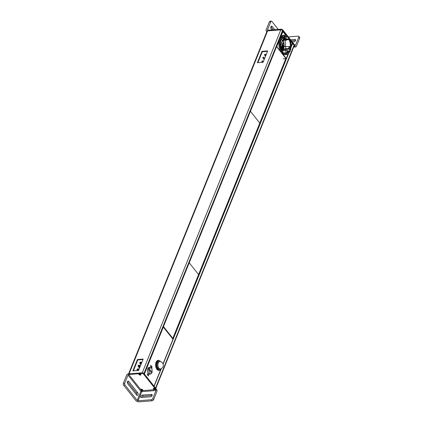 <?xml version="1.0" encoding="UTF-8"?>
<svg xmlns="http://www.w3.org/2000/svg" width="423" height="423" viewBox="0 0 423 423"><rect width="100%" height="100%" fill="white"/><g stroke="black" fill="none" stroke-linecap="round" stroke-linejoin="round"><path stroke-width="0.63" d="M267.495 51.347L262.297 51.759L257.882 62.673M262.297 51.759L261.974 51.352L267.674 50.903L263.085 62.266L257.385 62.715L261.974 51.352M142.99 359.508L137.792 359.915L133.382 370.834M137.792 359.915L137.47 359.508L143.17 359.064L138.58 370.426L132.88 370.871L137.47 359.508M292.367 43.389L294.08 45.176A1.317 0.698 22 0 1 294.228 45.753L155.78 388.43M128.597 373.874L267.035 31.223A1.317 0.698 22 0 1 267.611 30.905L280.793 29.874A1.317 0.698 22 0 1 282.506 30.599L282.823 31.091M155.675 388.684A1.317 0.698 -158 0 0 155.527 388.108L154.02 386.305M144.306 374.001L143.952 373.53A1.317 0.698 -158 0 0 142.239 372.806L129.057 373.837A1.317 0.698 -158 0 0 128.481 374.154M281.887 41.914L282.215 41.845L280.555 45.943M281.369 39.334L282.363 40.587L280.502 45.446M281.369 39.244A8.571 4.965 85.5 0 1 284.658 36.373A8.571 4.965 85.5 0 1 287.037 37.124L287.169 36.997A8.703 5.039 85.5 0 0 281.242 39.54A8.703 5.039 85.5 0 0 281.797 50.268L281.713 50.998L283.458 53.198L283.822 52.822A8.703 5.039 85.5 0 0 289.75 50.258A8.703 5.039 85.5 0 0 289.184 39.529L289.253 38.784L287.545 36.637L287.037 37.124L282.453 37.605M282.215 41.845L282.754 40.069M282.929 39.952L283.928 39.873M287.021 39.63L289.009 39.471L289.253 38.784M284.166 37.779L283.918 37.467M286.075 35.358L282.77 31.344L285.98 35.326M282.712 31.424L285.953 35.315M290.411 40.909L292.319 43.225L291.135 46.308M288.972 37.901A9.782 5.668 85.5 0 0 284.695 35.157L283.907 35.199A9.798 5.679 -94.5 0 0 280.565 37.467L279.635 38.953L279.27 40.677A9.798 5.679 -94.5 0 0 280.56 51.241L281.316 52.69L282.559 53.758A9.798 5.679 85.5 0 0 285.44 54.736L286.223 54.662A9.782 5.668 85.5 0 0 290.025 51.283M283.246 58.945L286.271 58.501L282.559 53.758M288.142 53.864L286.271 58.501L288.052 53.933M283.156 58.897L286.001 58.591L276.573 46.62M276.631 46.784L279.27 40.677M281.665 50.903L283.458 53.198M283.431 53.092L283.659 52.743L283.172 52.769M283.14 52.727L283.796 52.722L283.151 52.738M288.312 51.167L287.883 50.628L288.306 51.231A8.555 4.954 -94.5 0 1 287.058 52.748L284.245 53.018M284.177 46.287A8.439 4.891 -94.5 0 1 284.166 46.652L289.565 46.546A8.555 4.954 -94.5 0 1 289.158 49.126L283.696 49.687A8.439 4.891 -94.5 0 1 283.299 50.792M284.267 39.995L282.802 40.111A8.439 4.891 -94.5 0 1 284.177 46.155M286.931 39.788L289.02 39.619A8.571 4.965 85.5 0 1 290.088 48.518A8.571 4.965 85.5 0 1 285.996 53.462L283.743 52.706M287.058 52.748L287.714 50.628L282.453 50.887L287.725 50.607M282.358 51.135L282.194 51.537M289.565 46.546L288.592 48.708L283.262 49.137L283.696 49.687M283.262 49.137L284.166 46.652M280.708 46.927A1.38 0.798 -94.5 0 1 282.009 47.434A1.38 0.798 -94.5 0 1 281.411 49.332M283.521 46.017L284.214 46.197L283.463 45.393L284.034 46.128L283.32 45.747L283.51 46.435M283.421 45.499L283.801 45.98M283.262 45.89L283.775 46.768L283.119 46.244L283.759 47.053L283.463 45.896L284.145 46.356M283.167 46.377L282.802 47.022L283.209 46.588L283.241 47.323L283.51 46.964L283.685 47.191L283.553 47.825L283.812 47.186L283.167 46.377L282.992 47.117M283.468 47.059L283.553 47.825M283.167 46.683L283.32 47.424M282.754 47.936L283.495 47.963L282.855 47.154L283.214 47.91M282.701 47.27L283.373 47.968L282.464 47.873L283.103 48.682L282.707 47.878L283.431 48.127M282.411 48.788L283.156 48.814L282.405 48.011L282.871 48.761M282.363 48.122L283.029 48.819L282.12 48.719L282.76 49.528L282.363 48.724L283.087 48.973M282.167 48.851L281.803 49.502L282.204 49.063L282.321 49.903L282.506 49.443L282.686 49.665L282.553 50.3L282.813 49.665L282.167 48.851L281.993 49.591M282.469 49.539L282.553 50.3M282.167 49.158L282.321 49.903M282.178 50.342L281.93 50.067M282.855 43.157L283.352 43.918M282.738 43.442L283.236 44.203M282.897 43.944L282.522 44.145L283.103 44.32L282.992 44.806L283.193 44.32L282.897 43.944L282.696 44.346M282.924 44.23L282.992 44.806M282.675 43.77L282.416 44.156L282.77 44.463M282.527 44.817L282.4 44.272L282.204 44.764L282.569 45.224L282.733 44.822M282.236 44.674L282.569 45.224M282.4 44.272L282.337 44.69M282.284 45.42L282.157 44.875L281.961 45.367L282.326 45.827L282.49 45.425M281.993 45.277L282.326 45.827M282.157 44.875L282.093 45.293M282.194 46.102L281.914 45.478L281.982 45.959M281.956 45.806L281.596 46.007L282.136 46.678L282.152 45.911L282.416 46.239M289.158 49.126L288.565 48.523L283.236 48.952M289.02 49.248L288.565 48.523L289.469 46.287M286.815 52.864L287.772 50.575L282.516 50.829M280.719 46.964A1.206 0.698 -94.5 0 1 281.057 46.768A1.206 0.698 -94.5 0 1 281.84 47.836A1.206 0.698 -94.5 0 1 281.337 49.153M280.814 46.868A1.206 0.698 -94.5 0 1 281.216 48.814M283.119 46.244L283.87 47.048M282.464 47.873L283.209 48.671M282.12 48.719L282.865 49.523M281.702 49.745L282.03 50.014M282.189 50.39L282.453 50.549M281.771 45.573L282.062 45.795M282.019 46.149L282.241 46.673M281.596 46.007L282.13 46.139M286.815 39.043L289.105 38.895L287.545 36.637M282.363 40.587L283.14 39.857A0.878 0.513 138.6 0 1 283.442 39.804L285.25 40.354A1.576 0.973 -38.4 0 0 286.736 39.979A0.613 0.381 141.6 0 0 286.799 39.18M283.955 38.017L284.071 37.737L285.863 38.482L285.752 38.763L282.3 37.779M282.908 37.573L284.071 37.737M285.752 38.763L286.202 38.837L286.091 39.138A1.227 0.756 -38.4 0 1 284.933 39.429L283.484 38.9L283.278 39.165L284.727 39.693A1.576 0.973 141.6 0 0 286.207 39.318A0.613 0.381 -38.4 0 0 286.276 38.519L285.863 38.482M283.278 39.165L283.801 39.825M281.607 49.792A1.576 0.973 141.6 0 1 281.866 49.988A1.576 0.973 141.6 0 1 281.887 50.014L282.411 50.675A1.576 0.973 -38.4 0 0 282.39 50.649A1.576 0.973 -38.4 0 0 282.368 50.623M282.411 50.675A0.613 0.381 141.6 0 1 282.083 51.4M281.887 50.014A0.613 0.381 141.6 0 1 281.707 50.623M266.998 31.323L266.723 30.974L280.793 29.874A1.317 0.698 22 0 1 282.506 30.599L282.786 29.911L295 45.298A0.656 0.381 85.5 0 0 295.259 45.435A0.656 0.381 85.5 0 0 295.529 45.187L294.947 45.229M282.786 29.911A1.317 0.698 -158 0 0 281.073 29.182L267.891 30.218A0.656 0.407 -38.4 0 1 267.563 29.742L270.836 21.652A1.317 0.761 -94.5 0 1 271.376 21.15A1.317 0.761 -94.5 0 1 271.894 21.43L278.244 29.425M288.343 36.912L298.146 36.145A1.317 0.814 141.6 0 1 298.76 36.362A1.317 0.814 141.6 0 1 298.802 37.092L295.529 45.187M290.585 39.741L294.757 39.413A1.533 0.946 141.6 0 1 295.471 39.662A1.533 0.946 141.6 0 1 295.259 40.962A1.533 0.946 141.6 0 1 293.784 41.819L292.33 41.935M272.015 29.896L271.169 28.827A1.533 0.888 -94.5 0 1 270.783 27.157A1.533 0.888 -94.5 0 1 271.534 26.094A1.533 0.888 -94.5 0 1 272.142 26.416L274.733 29.679M278.149 29.414L278.657 29.372M290.199 40.285L295.259 46.662L293.816 46.773M298.76 36.362L299.616 37.441A1.317 0.814 141.6 0 1 299.658 38.176L296.317 46.435A1.317 0.761 -94.5 0 1 295.777 46.937A1.317 0.761 -94.5 0 1 295.259 46.662M291.447 40.82L295.529 40.497M267.611 30.905L129.057 373.837L128.169 373.911A1.317 0.814 141.6 0 0 126.683 375.027L123.342 383.291A1.317 0.761 85.5 0 0 123.569 385.131L135.783 400.518A2.411 1.28 22 0 0 138.924 401.85L152.106 400.814A1.317 0.814 -38.4 0 0 153.591 399.698L152.735 398.619L156.002 390.529A0.656 0.381 85.5 0 0 155.891 389.604L143.672 374.218L282.506 30.599L286.382 35.479M266.723 30.974A1.317 0.814 141.6 0 1 266.109 30.763A1.317 0.814 141.6 0 1 266.072 30.028L269.409 21.763A1.317 0.761 -94.5 0 1 269.948 21.261L271.376 21.15M270.884 26.739L273.311 29.79M152.735 398.619A1.317 0.814 141.6 0 1 151.249 399.735L138.067 400.771A0.656 0.349 22 0 1 137.211 400.407L140.896 391.286A0.656 0.407 141.6 0 1 141.642 390.725A0.656 0.381 -94.5 0 1 141.753 391.645A0.656 0.349 22 0 1 140.896 391.286L128.037 375.085A0.656 0.407 -38.4 0 1 128.782 374.529L139.035 373.721A1.142 0.608 -158 0 0 138.987 374.545A1.142 0.608 -158 0 0 140.383 375.079A1.142 0.608 -158 0 0 140.79 374.355A1.142 0.608 -158 0 0 139.542 373.683L141.964 373.493A1.317 0.698 -158 0 1 143.672 374.218M155.891 389.604L141.642 390.725L141.345 390.355A1.142 0.608 -158 0 0 142.318 390.582A1.142 0.608 -158 0 0 142.731 389.858A1.142 0.608 -158 0 0 141.081 389.197A1.142 0.608 -158 0 0 140.685 389.525L128.782 374.529M155.109 389.668L154.601 389.71A1.142 0.608 -158 0 1 153.359 389.038A1.142 0.608 -158 0 1 153.639 388.33A1.142 0.608 -158 0 1 155.289 388.991A1.142 0.608 -158 0 1 155.109 389.668M141.345 390.355L140.685 389.525M139.035 373.721L139.542 373.683L139.035 373.721M141.456 397.504A1.533 0.946 141.6 0 1 140.743 397.255A1.533 0.946 141.6 0 1 140.954 395.954A1.533 0.946 141.6 0 1 142.429 395.093L151.334 394.395A1.533 0.946 141.6 0 1 152.053 394.648A1.533 0.946 141.6 0 1 151.836 395.944A1.533 0.946 141.6 0 1 150.361 396.806L141.456 397.504M123.569 385.131L124.997 385.02A1.317 0.761 -94.5 0 1 124.769 383.175L128.037 375.085M124.997 385.02L137.211 400.407M127.746 383.809A1.533 0.888 -94.5 0 1 127.36 382.138A1.533 0.888 -94.5 0 1 128.111 381.075A1.533 0.888 -94.5 0 1 128.719 381.398L137.724 392.74A1.533 0.888 -94.5 0 1 138.104 394.41A1.533 0.888 -94.5 0 1 137.353 395.473A1.533 0.888 -94.5 0 1 136.745 395.151L127.746 383.809M129.057 373.837L142.239 372.806L141.964 373.493M153.591 399.698L156.928 391.434A1.317 0.761 -94.5 0 0 156.706 389.594L143.952 373.53A1.317 0.698 -158 0 0 142.239 372.806L281.073 29.182M136.581 394.939A1.533 0.888 85.5 0 0 136.296 392.851L127.46 381.72M152.106 395.484L143.286 396.171A1.533 0.946 -38.4 0 0 141.546 397.498M154.67 388.763L154.607 389.107L154.395 388.663M154.199 388.589L154.622 388.88M154.607 389.107L154.511 388.652M154.569 388.695L154.316 389.06L154.157 388.8M154.961 388.674A0.835 0.444 22 0 1 155.151 388.933A0.835 0.444 22 0 1 154.85 389.35A0.835 0.444 22 0 1 153.946 389.102A0.835 0.444 22 0 1 153.776 388.377A0.835 0.444 22 0 1 154.099 388.325M141.969 389.578L141.478 389.731L141.626 389.44L142.091 389.662M141.768 389.472L141.478 389.731M142.017 389.847L141.71 389.906L141.795 389.477M142.403 389.541A0.835 0.444 22 0 1 142.599 389.8A0.835 0.444 22 0 1 141.917 390.196A0.835 0.444 22 0 1 141.139 389.736A0.835 0.444 22 0 1 141.224 389.245A0.835 0.444 22 0 1 141.541 389.192M140.182 374.144L140.045 374.471L139.928 374.054M140.045 374.471L139.981 374.038M139.743 373.937L140.129 374.27M140.055 374.032L139.754 374.392L139.659 374.144M140.462 374.038A0.835 0.444 22 0 1 140.658 374.297A0.835 0.444 22 0 1 139.727 374.614A0.835 0.444 22 0 1 139.283 373.742A0.835 0.444 22 0 1 139.606 373.689M141.118 364.14A0.878 0.539 141.6 0 1 140.854 364.224L141.007 364.42M140.954 364.547L140.711 364.235A0.878 0.539 141.6 0 1 140.373 364.092A0.878 0.539 141.6 0 1 140.362 364.076A0.878 0.539 141.6 0 1 140.32 363.992M141.615 362.897A0.878 0.539 141.6 0 1 141.62 362.902L141.113 362.358A0.809 0.502 141.6 0 0 141.039 362.215L141.631 362.871M141.599 362.95L141.118 362.389A0.809 0.502 141.6 0 1 141.076 362.685A0.809 0.502 141.6 0 1 140.875 362.992L141.367 363.531M141.308 363.669L140.843 363.024A0.809 0.502 141.6 0 1 140.177 363.373L140.854 364.224M140.764 364.108L140.14 363.373A0.809 0.502 141.6 0 1 139.77 363.225A0.809 0.502 141.6 0 1 139.722 363.114L139.712 363.087A0.809 0.502 141.6 0 1 139.759 362.786A0.809 0.502 141.6 0 1 139.96 362.479L140.246 362.76A0.518 0.323 -38.4 0 0 140.103 363.114A0.661 0.476 167.1 0 0 139.733 363.077A0.788 0.486 141.6 0 1 139.971 362.485M140.626 363.172L139.987 362.448A0.809 0.502 141.6 0 1 140.658 362.099L140.685 362.136M140.685 362.114A0.788 0.486 141.6 0 1 141.092 362.368A0.661 0.476 167.1 0 0 140.991 362.654A0.518 0.323 -38.4 0 0 140.743 362.5A0.661 0.402 -96.8 0 1 140.685 362.114L140.69 362.099A0.809 0.502 141.6 0 1 141.039 362.215M141.118 362.389L141.097 362.395A0.788 0.486 141.6 0 1 140.859 362.987L140.875 362.992M140.859 362.987L140.833 363.019A0.788 0.486 141.6 0 1 140.182 363.352L140.177 363.373M141.345 363.584L140.891 363.093M140.182 363.352A0.661 0.402 -96.8 0 1 140.309 363.299L140.833 363.019M140.256 363.304L140.283 363.304A0.661 0.365 87.7 0 0 140.15 363.357A0.788 0.486 141.6 0 1 139.738 363.103A0.661 0.518 -9.8 0 1 140.113 363.161A0.518 0.323 -38.4 0 0 140.267 363.304A0.661 0.365 87.7 0 1 140.299 363.304A0.661 0.402 -96.8 0 1 140.394 363.304M140.558 363.214L140.246 362.76M140.648 362.12A0.661 0.365 87.7 0 0 140.685 362.506A0.518 0.323 -38.4 0 0 140.293 362.707L140.002 362.453A0.788 0.486 141.6 0 1 140.648 362.12L140.658 362.099M140.293 362.707L140.674 363.14M140.954 362.839L140.685 362.506M140.991 362.812A0.518 0.323 -38.4 0 0 141.002 362.701A0.661 0.518 -9.8 0 1 141.097 362.395M140.251 366.297L140.177 366.207A0.878 0.539 141.6 0 1 140.124 366.482A0.878 0.539 141.6 0 1 139.95 366.773L140.018 366.863M139.944 367.042L139.828 366.894A0.878 0.539 141.6 0 1 139.209 367.217L139.648 367.777M139.601 367.899L139.067 367.227A0.878 0.539 141.6 0 1 138.728 367.085A0.878 0.539 141.6 0 1 138.712 367.069A0.878 0.539 141.6 0 1 138.67 366.984M139.971 365.89A0.878 0.539 141.6 0 1 140.087 365.974A0.878 0.539 141.6 0 1 140.098 365.995A0.878 0.539 141.6 0 1 140.156 366.091L140.272 366.239M140.177 366.207L139.474 365.382A0.809 0.502 141.6 0 1 139.431 365.678A0.809 0.502 141.6 0 1 139.225 365.985L139.95 366.773L139.246 366.085M139.992 366.931L139.78 366.667M139.828 366.894L139.199 366.017A0.809 0.502 141.6 0 1 138.533 366.366L139.209 367.217M139.114 367.101L138.495 366.366A0.809 0.502 141.6 0 1 138.125 366.218A0.809 0.502 141.6 0 1 138.072 366.107L138.067 366.075A0.809 0.502 141.6 0 1 138.109 365.779A0.809 0.502 141.6 0 1 138.316 365.472L138.601 365.752A0.518 0.323 -38.4 0 0 138.453 366.107A0.661 0.476 167.1 0 0 138.088 366.069A0.788 0.486 141.6 0 1 138.326 365.477M138.982 366.165L138.342 365.44A0.809 0.502 141.6 0 1 139.008 365.091L139.04 365.128M139.045 365.091L139.04 365.107A0.788 0.486 141.6 0 1 139.447 365.361A0.661 0.476 167.1 0 0 139.347 365.646A0.518 0.323 -38.4 0 0 139.098 365.493A0.661 0.402 -96.8 0 1 139.04 365.107A0.809 0.502 141.6 0 1 139.394 365.208A0.809 0.502 141.6 0 1 139.468 365.35L140.103 366.117M139.474 365.382L139.453 365.387A0.788 0.486 141.6 0 1 139.215 365.98L139.183 366.011A0.788 0.486 141.6 0 1 138.538 366.344L138.533 366.366M138.649 366.297A0.661 0.365 87.7 0 0 138.638 366.297A0.661 0.365 87.7 0 0 138.501 366.35A0.788 0.486 141.6 0 1 138.094 366.096A0.661 0.518 -9.8 0 1 138.464 366.154A0.518 0.323 -38.4 0 0 138.622 366.297L138.638 366.297M138.908 366.207L138.601 365.752M138.649 365.699L138.358 365.446A0.788 0.486 141.6 0 1 139.003 365.112L139.008 365.091A0.661 0.365 87.7 0 0 139.04 365.498A0.518 0.323 -38.4 0 0 138.649 365.699L139.03 366.133M139.31 365.832L139.04 365.498M139.347 365.805A0.518 0.323 -38.4 0 0 139.357 365.689A0.661 0.518 -9.8 0 1 139.453 365.387M138.903 369.612A0.878 0.539 141.6 0 1 138.908 369.617L138.4 369.073A0.809 0.502 141.6 0 0 138.326 368.93L138.918 369.586M138.887 369.665L138.406 369.099A0.809 0.502 141.6 0 1 138.363 369.401A0.809 0.502 141.6 0 1 138.162 369.707L138.654 370.241M138.596 370.384L138.131 369.739A0.809 0.502 141.6 0 1 137.464 370.083L137.782 370.485M137.697 370.495L137.427 370.088A0.809 0.502 141.6 0 1 137.057 369.94A0.809 0.502 141.6 0 1 137.004 369.829L137.026 369.818A0.661 0.518 -9.8 0 1 137.396 369.876A0.518 0.323 -38.4 0 0 137.554 370.019L137.57 370.019A0.661 0.365 87.7 0 0 137.57 370.019A0.661 0.365 87.7 0 0 137.433 370.072A0.788 0.486 141.6 0 1 137.026 369.818M137.02 369.824L136.999 369.797A0.809 0.502 141.6 0 1 137.047 369.501A0.809 0.502 141.6 0 1 137.248 369.194L137.533 369.475A0.518 0.323 -38.4 0 0 137.39 369.829A0.661 0.476 167.1 0 0 137.02 369.787A0.788 0.486 141.6 0 1 137.258 369.2M137.914 369.887L137.274 369.163A0.809 0.502 141.6 0 1 137.94 368.814L137.972 368.851M137.972 368.83A0.788 0.486 141.6 0 1 138.379 369.083A0.661 0.476 167.1 0 0 138.279 369.369A0.518 0.323 -38.4 0 0 138.03 369.216A0.661 0.402 -96.8 0 1 137.972 368.83L137.977 368.814A0.809 0.502 141.6 0 1 138.326 368.93M138.406 369.099L138.384 369.11A0.788 0.486 141.6 0 1 138.147 369.702L138.162 369.707M138.279 369.528A0.518 0.323 -38.4 0 0 138.289 369.427L138.12 369.734A0.788 0.486 141.6 0 1 137.47 370.067L137.464 370.083A0.661 0.402 -96.8 0 1 137.676 370.019M138.633 370.299L138.178 369.808M137.602 370.014L138.12 369.734M137.84 369.929L137.533 369.475M137.935 368.83A0.661 0.365 87.7 0 0 137.972 369.216A0.518 0.323 -38.4 0 0 137.581 369.422L137.29 369.168A0.788 0.486 141.6 0 1 137.935 368.83L137.94 368.814M137.581 369.422L137.961 369.855M138.242 369.554L137.972 369.216M138.289 369.427L138.289 369.427A0.518 0.323 -38.4 0 0 138.289 369.411A0.661 0.518 -9.8 0 1 138.384 369.11M198.577 274.575L189.234 262.805L198.577 274.575M250.442 111.307L259.785 123.082L250.442 111.307M160.338 369.639A5.044 2.919 -94.5 0 1 158.969 370.384A5.044 2.919 -94.5 0 1 156.975 369.321A5.044 2.919 -94.5 0 1 155.706 363.828A5.044 2.919 -94.5 0 1 158.181 360.333A5.044 2.919 -94.5 0 1 159.651 360.861M158.181 360.333L158.144 360.338A5.044 2.919 85.5 0 0 158.144 360.338A5.044 2.919 85.5 0 0 155.669 363.828A5.044 2.919 85.5 0 0 156.938 369.321A5.044 2.919 85.5 0 0 158.932 370.389A5.044 2.919 85.5 0 0 158.948 370.389L158.969 370.384M158.794 360.724A4.711 2.728 85.5 0 0 158.202 360.66A4.711 2.728 85.5 0 0 155.891 363.928A4.711 2.728 85.5 0 0 157.076 369.062A4.711 2.728 85.5 0 0 158.942 370.056A4.711 2.728 85.5 0 0 159.519 369.903M158.905 370.062A4.711 2.728 85.5 0 0 159.445 369.908M158.725 360.729A4.711 2.728 85.5 0 0 158.17 360.666M151.741 366.979L151.952 366.794L151.82 367.122L150.879 365.446L150.741 366.265M150.794 366.138L151.735 367.328L150.757 366.292M150.382 366.26L150.858 365.313L150.53 366.307M147.928 375.45L147.468 374.36M147.574 374.276L148.182 375.524M147.215 374.091L148.235 375.962L147.252 374.091L147.558 373.837L147.215 374.091M148.452 375.809L147.965 374.032M150.741 366.323L151.73 367.814L151.952 366.794M151.556 367.349L151.593 367.957M151.91 366.667L151.72 366.953M160.893 369.131L154.014 386.162L144.37 374.011L163.331 327.085L172.975 339.23L163.029 363.849M150.213 367.587A3.506 2.03 85.5 0 0 149.256 367.275A3.506 2.03 85.5 0 0 147.537 369.702A3.506 2.03 85.5 0 0 148.415 373.525A3.506 2.03 85.5 0 0 149.805 374.265A3.506 2.03 85.5 0 0 150.419 374.043M163.468 326.572L172.568 338.03L172.975 339.23M160.65 361.665A4.605 2.665 85.5 0 0 158.852 360.719A4.605 2.665 85.5 0 0 156.965 362.474A4.605 2.665 85.5 0 0 156.949 367.413A4.605 2.665 85.5 0 0 159.577 369.898A4.605 2.665 85.5 0 0 161.2 368.687M160.687 368.898A3.796 3.796 0 0 0 160.127 361.538A3.728 2.157 85.5 0 0 159.815 361.522L158.921 361.596A3.728 2.157 85.5 0 0 157.06 365.477A3.728 2.157 85.5 0 0 159.508 369.025L160.396 368.956A3.728 2.157 85.5 0 0 160.692 368.893M155.981 363.42A4.605 2.665 -94.5 0 1 156.251 362.532A4.605 2.665 -94.5 0 1 158.144 360.777L158.852 360.719M159.577 369.898L158.863 369.956A4.605 2.665 -94.5 0 1 156.314 367.682M159.815 361.522A3.728 2.157 85.5 0 0 157.953 365.409A3.728 2.157 85.5 0 0 160.396 368.956M148.568 367.545A3.4 2.173 -87.6 0 1 149.467 367.439L151.947 368.385L152.153 372.377L150.636 374.017L149.335 373.35L148.637 369.342L149.076 368.502L150.937 367.735M148.531 367.566L147.542 369.66M148.055 368.888L147.68 369.496M148.235 368.454L147.87 368.481M147.701 368.935A0.439 0.27 141.6 0 1 148.071 368.851M148.341 368.333L147.913 369.242M148.161 367.973L148.357 368.269M148.558 375.296L148.33 375.862M172.753 338.574L285.842 58.66L172.748 338.569M292.573 43.373L291.093 47.032M288.428 53.621L163.061 363.928M161.026 368.962L154.046 386.241M292.684 43.421L291.05 47.461M288.65 53.414L163.119 364.103M161.29 368.645L154.131 386.352M294.08 45.176L155.527 388.108M282.85 31.032L144.296 373.964M282.437 37.621L287.175 37.002M289.306 39.128L286.947 39.207M290.421 40.952L292.319 43.225L290.363 40.761M292.267 43.495L291.124 46.482M282.284 52.595A9.782 5.668 85.5 0 0 286.223 54.662L284.695 35.157A9.782 5.668 85.5 0 0 279.83 41.882A9.782 5.668 85.5 0 0 282.284 52.595M276.631 46.477L280.56 51.241M280.565 37.467L282.961 31.545M282.432 52.484A9.65 5.589 85.5 0 0 291.109 46.26A9.65 5.589 85.5 0 0 282.939 35.971A9.65 5.589 85.5 0 0 282.432 52.484M283.822 52.764A8.571 4.965 85.5 0 0 285.996 53.462M288.253 51.146L287.889 50.691M282.072 38.081L283.442 39.804M284.727 39.693L285.25 40.354M286.207 39.318L286.736 39.979M267.939 30.213L267.563 29.742M269.409 21.763L270.836 21.652M298.802 37.092L299.658 38.176M272.142 26.416L270.984 26.506M294.757 39.413L295.555 40.418M138.067 400.771L141.753 391.645L156.002 390.529M151.249 399.735L152.106 400.814M124.769 383.175L123.342 383.291M127.566 381.493L128.719 381.398M136.296 392.851L137.724 392.74M143.286 396.171L142.429 395.093M152.132 395.399L151.334 394.395M261.922 61.531A0.55 0.338 -38.4 0 0 262.815 61.462A0.55 0.338 -38.4 0 0 262.54 61.065M262.958 57.766A0.55 0.338 -38.4 0 0 263.846 57.697A0.55 0.338 -38.4 0 0 263.577 57.301M264.634 54.816A0.55 0.338 -38.4 0 0 265.528 54.747A0.55 0.338 -38.4 0 0 265.253 54.35M151.82 367.122L150.874 365.932M151.783 367.032L150.905 365.927L150.969 365.409M151.455 367.608L151.73 367.814M151.735 367.328L151.603 367.656M147.495 374.302L148.203 374.572L148.383 375.566L147.733 375.217L147.495 374.302M147.558 373.837L148.235 375.962L148.595 375.021L147.521 373.842M152.153 372.377L149.076 368.502M148.637 369.342L151.709 373.218M285.811 58.665L172.737 338.532M282.86 31.069L144.312 373.985M284.658 36.373L281.681 50.691L283.463 53.134M286.477 38.62L287.005 39.281M281.866 49.988L282.39 50.649M295.777 46.937L293.684 47.101M266.85 31.688L266.109 30.763M140.373 364.092L140.88 364.732M139.77 363.225L140.362 364.076M141.002 362.712L140.843 362.992M138.728 367.085L139.521 368.089M138.125 366.218L138.712 367.069M139.394 365.208L140.087 365.974M139.357 365.705L139.199 365.985M138.665 366.292L139.162 366.022M137.057 369.94L137.454 370.511M263.286 61.769L262.799 61.155A0.55 0.55 0 0 0 261.863 61.277A0.55 0.55 0 0 0 261.937 61.837L262.329 62.324M264.639 58.411L263.83 57.391A0.55 0.55 0 0 0 262.9 57.512A0.55 0.55 0 0 0 262.974 58.073L264.169 59.58M265.998 55.053L265.512 54.44A0.55 0.55 0 0 0 264.576 54.562A0.55 0.55 0 0 0 264.65 55.122L265.528 56.222M151.577 367.962L152.09 366.995L151.889 366.667M148.198 375.524L147.59 374.276M150.636 374.017L149.25 374.181"/></g></svg>
